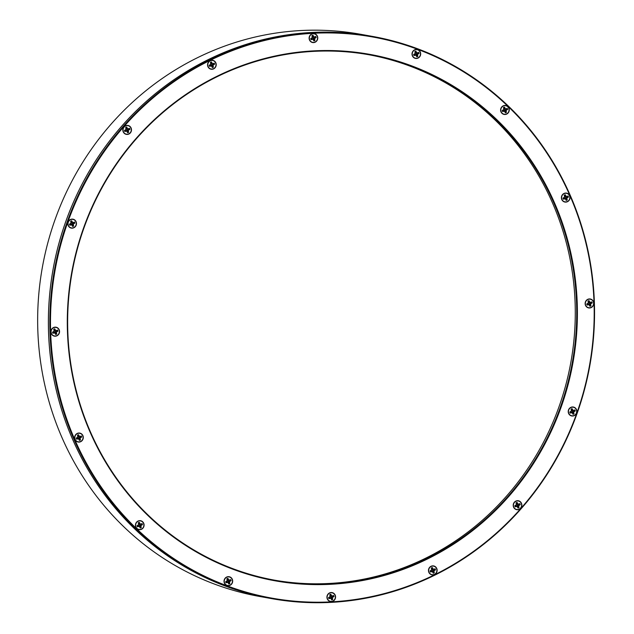 <?xml version="1.0" encoding="UTF-8"?>
<svg xmlns="http://www.w3.org/2000/svg" width="634" height="634" viewBox="0 0 634 634"><rect width="100%" height="100%" fill="white"/><g stroke="black" fill="none" stroke-linecap="round" stroke-linejoin="round"><path stroke-width="0.95" d="M593.796 303.234A4.541 4.319 100.2 0 0 589.327 298.939A4.541 4.319 100.2 0 0 585.142 303.694A4.541 4.319 100.2 0 0 589.612 307.989A4.541 4.319 100.2 0 0 593.796 303.234M576.869 411.268A4.541 4.319 100.2 0 0 572.399 406.973A4.541 4.319 100.2 0 0 568.222 411.728A4.541 4.319 100.2 0 0 572.692 416.023A4.541 4.319 100.2 0 0 576.869 411.268M521.853 504.997A4.541 4.319 100.2 0 0 517.384 500.701A4.541 4.319 100.2 0 0 513.207 505.456A4.541 4.319 100.2 0 0 517.677 509.752A4.541 4.319 100.2 0 0 521.853 504.997M437.127 570.164A4.541 4.319 100.2 0 0 432.657 565.869A4.541 4.319 100.2 0 0 428.473 570.616A4.541 4.319 100.2 0 0 432.943 574.919A4.541 4.319 100.2 0 0 437.127 570.164M335.576 596.832A4.541 4.319 100.2 0 0 331.106 592.536A4.541 4.319 100.2 0 0 326.93 597.291A4.541 4.319 100.2 0 0 331.4 601.587A4.541 4.319 100.2 0 0 335.576 596.832M232.678 580.958A4.541 4.319 100.2 0 0 228.208 576.663A4.541 4.319 100.2 0 0 224.024 581.418A4.541 4.319 100.2 0 0 228.494 585.713A4.541 4.319 100.2 0 0 232.678 580.958M144.084 524.944A4.541 4.319 100.2 0 0 139.615 520.649A4.541 4.319 100.2 0 0 135.438 525.404A4.541 4.319 100.2 0 0 139.908 529.699A4.541 4.319 100.2 0 0 144.084 524.944M83.292 437.333A4.541 4.319 100.2 0 0 78.822 433.038A4.541 4.319 100.2 0 0 74.638 437.785A4.541 4.319 100.2 0 0 79.107 442.088A4.541 4.319 100.2 0 0 83.292 437.333M59.548 331.447A4.541 4.319 100.2 0 0 55.079 327.152A4.541 4.319 100.2 0 0 50.894 331.907A4.541 4.319 100.2 0 0 55.364 336.202A4.541 4.319 100.2 0 0 59.548 331.447M76.468 223.414A4.541 4.319 100.2 0 0 71.999 219.118A4.541 4.319 100.2 0 0 67.822 223.873A4.541 4.319 100.2 0 0 72.292 228.169A4.541 4.319 100.2 0 0 76.468 223.414M131.484 129.685A4.541 4.319 100.2 0 0 127.014 125.389A4.541 4.319 100.2 0 0 122.837 130.144A4.541 4.319 100.2 0 0 127.307 134.44A4.541 4.319 100.2 0 0 131.484 129.685M216.218 64.525A4.541 4.319 100.2 0 0 211.748 60.23A4.541 4.319 100.2 0 0 207.564 64.977A4.541 4.319 100.2 0 0 212.033 69.28A4.541 4.319 100.2 0 0 216.218 64.525M317.761 37.85A4.541 4.319 100.2 0 0 313.291 33.554A4.541 4.319 100.2 0 0 309.115 38.309A4.541 4.319 100.2 0 0 313.584 42.605A4.541 4.319 100.2 0 0 317.761 37.85M420.667 53.724A4.541 4.319 100.2 0 0 416.197 49.428A4.541 4.319 100.2 0 0 412.013 54.183A4.541 4.319 100.2 0 0 416.483 58.479A4.541 4.319 100.2 0 0 420.667 53.724M509.26 109.737A4.541 4.319 100.2 0 0 504.791 105.442A4.541 4.319 100.2 0 0 500.606 110.197A4.541 4.319 100.2 0 0 505.076 114.492A4.541 4.319 100.2 0 0 509.26 109.737M570.053 197.356A4.541 4.319 100.2 0 0 565.583 193.061A4.541 4.319 100.2 0 0 561.399 197.808A4.541 4.319 100.2 0 0 565.869 202.111A4.541 4.319 100.2 0 0 570.053 197.356M50.641 331.915A285.062 271.415 100.2 0 0 331.408 601.856A285.062 271.415 100.2 0 0 594.05 303.226A285.062 271.415 100.2 0 0 313.283 33.285A285.062 271.415 100.2 0 0 50.641 331.915M594.399 303.171A285.593 271.923 -79.8 0 1 271.661 598.639A285.593 271.923 -79.8 0 1 49.975 331.915A285.593 271.923 -79.8 0 1 372.705 36.447A285.593 271.923 -79.8 0 1 594.399 303.171M67.434 331.035A267.445 254.646 -79.8 0 1 313.846 50.855A267.445 254.646 -79.8 0 1 577.257 304.114A267.445 254.646 -79.8 0 1 330.845 584.286A267.445 254.646 -79.8 0 1 67.434 331.035M576.591 304.106A266.914 254.139 100.2 0 0 369.4 54.841A266.914 254.139 100.2 0 0 67.783 330.972A266.914 254.139 100.2 0 0 274.966 580.245A266.914 254.139 100.2 0 0 576.591 304.106M368.679 54.706A266.914 254.139 -79.8 0 1 575.141 303.852A266.914 254.139 -79.8 0 1 274.245 580.118M372.705 36.447L371.262 36.193A285.593 271.923 100.2 0 0 48.525 331.653A285.593 271.923 100.2 0 0 270.219 598.377L271.661 598.639M138.275 522.796A2.805 2.671 -79.8 0 1 139.211 522.408L139.48 524.072L141.073 524.001L140.249 523.993L139.29 522.345A2.885 2.742 100.2 0 0 138.267 522.788L138.64 524.683L137.055 525.713A2.885 2.742 100.2 0 0 137.451 526.783L139.274 526.355L140.225 528.003A2.885 2.742 100.2 0 0 141.255 527.567L140.883 525.665L142.468 524.635A2.885 2.742 100.2 0 0 142.071 523.573L141.073 524.001M141.945 523.629A2.805 2.671 -79.8 0 1 142.309 524.627L142.468 524.635M138.236 525.103A0.777 0.737 100.2 0 0 139.242 525.752A0.777 0.737 100.2 0 0 139.662 524.738A0.777 0.737 100.2 0 0 138.648 524.342M139.274 526.355L137.974 526.141L137.451 526.783M137.419 526.719A2.805 2.671 -79.8 0 1 137.213 526.315M143.601 523.533A4.327 4.113 -79.8 0 1 141.263 529.168A4.327 4.113 -79.8 0 1 135.922 526.814A4.327 4.113 -79.8 0 1 138.26 521.18A4.327 4.113 -79.8 0 1 143.601 523.533M587.98 301.087A2.805 2.671 -79.8 0 1 588.923 300.698L589.192 302.363L590.777 302.291L589.961 302.283L589.002 300.635A2.885 2.742 100.2 0 0 587.98 301.079L588.352 302.973L586.759 304.003A2.885 2.742 100.2 0 0 587.163 305.073L588.978 304.645L589.937 306.293A2.885 2.742 100.2 0 0 590.959 305.857L590.587 303.955L592.18 302.925A2.885 2.742 100.2 0 0 591.776 301.863L590.777 302.291M591.649 301.919A2.805 2.671 -79.8 0 1 592.021 302.917L592.18 302.925M587.94 303.393A0.777 0.737 100.2 0 0 588.954 304.043A0.777 0.737 100.2 0 0 589.374 303.028A0.777 0.737 100.2 0 0 588.36 302.632M588.978 304.645L587.678 304.431L587.163 305.073M587.132 305.002A2.805 2.671 -79.8 0 1 586.926 304.597M593.313 301.824A4.327 4.113 -79.8 0 1 590.967 307.458A4.327 4.113 -79.8 0 1 585.626 305.105A4.327 4.113 -79.8 0 1 587.972 299.47A4.327 4.113 -79.8 0 1 593.313 301.824M53.731 329.3A2.805 2.671 -79.8 0 1 54.675 328.911L54.944 330.576L56.529 330.496L55.713 330.496L54.754 328.848A2.885 2.742 100.2 0 0 53.731 329.284L54.104 331.186L52.511 332.216A2.885 2.742 100.2 0 0 52.915 333.278L54.73 332.858L55.689 334.506A2.885 2.742 100.2 0 0 56.711 334.063L56.339 332.168L57.932 331.138A2.885 2.742 100.2 0 0 57.528 330.068L56.529 330.496M57.401 330.124A2.805 2.671 -79.8 0 1 57.773 331.13L57.932 331.138M53.692 331.598A0.777 0.737 100.2 0 0 54.706 332.256A0.777 0.737 100.2 0 0 55.126 331.241A0.777 0.737 100.2 0 0 54.112 330.845M54.73 332.858L53.43 332.636L52.915 333.278M52.884 333.215A2.805 2.671 -79.8 0 1 52.677 332.81M59.065 330.037A4.327 4.113 -79.8 0 1 56.727 335.671A4.327 4.113 -79.8 0 1 51.378 333.318A4.327 4.113 -79.8 0 1 53.724 327.683A4.327 4.113 -79.8 0 1 59.065 330.037M70.659 221.266A2.805 2.671 -79.8 0 1 71.594 220.878L71.864 222.542L73.457 222.471L72.633 222.463L71.682 220.814A2.885 2.742 100.2 0 0 70.651 221.258L71.024 223.152L69.439 224.182A2.885 2.742 100.2 0 0 69.835 225.252L71.658 224.824L72.617 226.473A2.885 2.742 100.2 0 0 73.639 226.037L73.267 224.135L74.852 223.105A2.885 2.742 100.2 0 0 74.455 222.043L73.457 222.471M74.329 222.098A2.805 2.671 -79.8 0 1 74.701 223.097L74.852 223.105M70.62 223.572A0.777 0.737 100.2 0 0 71.626 224.222A0.777 0.737 100.2 0 0 72.046 223.208A0.777 0.737 100.2 0 0 71.032 222.811M71.658 224.824L70.358 224.61L69.835 225.252M69.811 225.181A2.805 2.671 -79.8 0 1 69.605 224.777M75.985 222.003A4.327 4.113 -79.8 0 1 73.647 227.638A4.327 4.113 -79.8 0 1 68.306 225.284A4.327 4.113 -79.8 0 1 70.643 219.649A4.327 4.113 -79.8 0 1 75.985 222.003M125.675 127.537A2.805 2.671 -79.8 0 1 126.61 127.149L126.879 128.813L128.472 128.734L127.648 128.734L126.697 127.085A2.885 2.742 100.2 0 0 125.667 127.521L126.039 129.423L124.454 130.453A2.885 2.742 100.2 0 0 124.85 131.515L126.673 131.095L127.632 132.744A2.885 2.742 100.2 0 0 128.654 132.3L128.282 130.406L129.867 129.376A2.885 2.742 100.2 0 0 129.471 128.314L128.472 128.734M129.344 128.361A2.805 2.671 -79.8 0 1 129.716 129.368L129.867 129.376M125.635 129.835A0.777 0.737 100.2 0 0 126.642 130.493A0.777 0.737 100.2 0 0 127.062 129.479A0.777 0.737 100.2 0 0 126.047 129.082M126.673 131.095L125.373 130.873L124.85 131.515M124.827 131.452A2.805 2.671 -79.8 0 1 124.621 131.048M131 128.274A4.327 4.113 -79.8 0 1 128.662 133.909A4.327 4.113 -79.8 0 1 123.321 131.555A4.327 4.113 -79.8 0 1 125.659 125.92A4.327 4.113 -79.8 0 1 131 128.274M210.401 62.378A2.805 2.671 -79.8 0 1 211.344 61.981L211.613 63.646L213.198 63.574L212.382 63.574L211.423 61.926A2.885 2.742 100.2 0 0 210.401 62.362L210.773 64.256L209.18 65.294A2.885 2.742 100.2 0 0 209.585 66.356L211.399 65.928L212.358 67.576A2.885 2.742 100.2 0 0 213.381 67.141L213.008 65.247L214.601 64.216A2.885 2.742 100.2 0 0 214.197 63.146L213.198 63.574M214.07 63.202A2.805 2.671 -79.8 0 1 214.443 64.2L214.601 64.216M210.369 64.676A0.777 0.737 100.2 0 0 211.376 65.326A0.777 0.737 100.2 0 0 211.796 64.311A0.777 0.737 100.2 0 0 210.781 63.915M211.399 65.928L210.1 65.714L209.585 66.356M209.553 66.293A2.805 2.671 -79.8 0 1 209.347 65.888M215.734 63.115A4.327 4.113 -79.8 0 1 213.396 68.741A4.327 4.113 -79.8 0 1 208.055 66.396A4.327 4.113 -79.8 0 1 210.393 60.761A4.327 4.113 -79.8 0 1 215.734 63.115M311.952 35.702A2.805 2.671 -79.8 0 1 312.887 35.314L313.156 36.97L314.749 36.899L313.925 36.899L312.966 35.25A2.885 2.742 100.2 0 0 311.944 35.686L312.316 37.588L310.731 38.619A2.885 2.742 100.2 0 0 311.128 39.68L312.95 39.26L313.909 40.909A2.885 2.742 100.2 0 0 314.932 40.465L314.559 38.571L316.144 37.541A2.885 2.742 100.2 0 0 315.748 36.471L314.749 36.899M315.621 36.526A2.805 2.671 -79.8 0 1 315.994 37.525L316.144 37.541M311.912 38A0.777 0.737 100.2 0 0 312.919 38.658A0.777 0.737 100.2 0 0 313.339 37.644A0.777 0.737 100.2 0 0 312.324 37.248M312.95 39.26L311.651 39.039L311.128 39.68M311.104 39.617A2.805 2.671 -79.8 0 1 310.89 39.213M317.277 36.439A4.327 4.113 -79.8 0 1 314.939 42.074A4.327 4.113 -79.8 0 1 309.598 39.72A4.327 4.113 -79.8 0 1 311.936 34.085A4.327 4.113 -79.8 0 1 317.277 36.439M414.85 51.576A2.805 2.671 -79.8 0 1 415.793 51.188L416.062 52.852L417.647 52.78L416.831 52.773L415.872 51.132A2.885 2.742 100.2 0 0 414.85 51.568L415.222 53.462L413.63 54.492A2.885 2.742 100.2 0 0 414.034 55.562L415.849 55.134L416.807 56.783A2.885 2.742 100.2 0 0 417.83 56.347L417.457 54.453L419.05 53.415A2.885 2.742 100.2 0 0 418.646 52.353L417.647 52.78M418.519 52.408A2.805 2.671 -79.8 0 1 418.892 53.407L419.05 53.415M414.81 53.882A0.777 0.737 100.2 0 0 415.825 54.532A0.777 0.737 100.2 0 0 416.245 53.518A0.777 0.737 100.2 0 0 415.23 53.121M415.849 55.134L414.549 54.92L414.034 55.562M414.002 55.499A2.805 2.671 -79.8 0 1 413.796 55.095M420.184 52.313A4.327 4.113 -79.8 0 1 417.838 57.948A4.327 4.113 -79.8 0 1 412.496 55.594A4.327 4.113 -79.8 0 1 414.842 49.959A4.327 4.113 -79.8 0 1 420.184 52.313M503.444 107.59A2.805 2.671 -79.8 0 1 504.379 107.201L504.648 108.858L506.241 108.786L505.425 108.786L504.466 107.138A2.885 2.742 100.2 0 0 503.436 107.574L503.816 109.476L502.223 110.506A2.885 2.742 100.2 0 0 502.619 111.568L504.442 111.148L505.401 112.797A2.885 2.742 100.2 0 0 506.423 112.353L506.051 110.459L507.644 109.428A2.885 2.742 100.2 0 0 507.24 108.359L506.241 108.786M507.113 108.414A2.805 2.671 -79.8 0 1 507.485 109.42L507.644 109.428M503.404 109.888A0.777 0.737 100.2 0 0 504.418 110.546A0.777 0.737 100.2 0 0 504.838 109.531A0.777 0.737 100.2 0 0 503.816 109.135M504.442 111.148L503.142 110.926L502.619 111.568M502.596 111.505A2.805 2.671 -79.8 0 1 502.39 111.101M508.769 108.327A4.327 4.113 -79.8 0 1 506.431 113.962A4.327 4.113 -79.8 0 1 501.09 111.608A4.327 4.113 -79.8 0 1 503.428 105.973A4.327 4.113 -79.8 0 1 508.769 108.327M564.236 195.209A2.805 2.671 -79.8 0 1 565.179 194.812L565.449 196.477L567.034 196.405L566.217 196.405L565.259 194.757A2.885 2.742 100.2 0 0 564.236 195.193L564.609 197.087L563.016 198.125A2.885 2.742 100.2 0 0 563.42 199.187L565.235 198.759L566.194 200.407A2.885 2.742 100.2 0 0 567.216 199.972L566.844 198.077L568.436 197.047A2.885 2.742 100.2 0 0 568.032 195.977L567.034 196.405M567.905 196.033A2.805 2.671 -79.8 0 1 568.278 197.031L568.436 197.047M564.205 197.507A0.777 0.737 100.2 0 0 565.211 198.157A0.777 0.737 100.2 0 0 565.631 197.15A0.777 0.737 100.2 0 0 564.617 196.746M565.235 198.759L563.935 198.545L563.42 199.187M563.388 199.124A2.805 2.671 -79.8 0 1 563.182 198.719M569.57 195.946A4.327 4.113 -79.8 0 1 567.232 201.58A4.327 4.113 -79.8 0 1 561.89 199.227A4.327 4.113 -79.8 0 1 564.228 193.592A4.327 4.113 -79.8 0 1 569.57 195.946M77.475 435.186A2.805 2.671 -79.8 0 1 78.418 434.789L78.687 436.454L80.272 436.382L79.456 436.382L78.497 434.734A2.885 2.742 100.2 0 0 77.475 435.17L77.847 437.064L76.254 438.102A2.885 2.742 100.2 0 0 76.659 439.164L78.473 438.744L79.432 440.384A2.885 2.742 100.2 0 0 80.455 439.948L80.082 438.054L81.675 437.024A2.885 2.742 100.2 0 0 81.271 435.954L80.272 436.382M81.144 436.01A2.805 2.671 -79.8 0 1 81.517 437.008L81.675 437.024M77.435 437.484A0.777 0.737 100.2 0 0 78.45 438.134A0.777 0.737 100.2 0 0 78.87 437.127A0.777 0.737 100.2 0 0 77.855 436.731M78.473 438.744L77.174 438.522L76.659 439.164M76.627 439.1A2.805 2.671 -79.8 0 1 76.421 438.696M82.808 435.923A4.327 4.113 -79.8 0 1 80.463 441.557A4.327 4.113 -79.8 0 1 75.121 439.204A4.327 4.113 -79.8 0 1 77.467 433.569A4.327 4.113 -79.8 0 1 82.808 435.923M571.06 409.12A2.805 2.671 -79.8 0 1 571.995 408.732L572.264 410.396L573.857 410.317L573.033 410.317L572.074 408.668A2.885 2.742 100.2 0 0 571.052 409.104L571.424 411.006L569.839 412.037A2.885 2.742 100.2 0 0 570.235 413.099L572.058 412.679L573.017 414.327A2.885 2.742 100.2 0 0 574.039 413.883L573.667 411.989L575.252 410.959A2.885 2.742 100.2 0 0 574.856 409.889L573.857 410.317M574.729 409.944A2.805 2.671 -79.8 0 1 575.101 410.951L575.252 410.959M571.02 411.418A0.777 0.737 100.2 0 0 572.026 412.076A0.777 0.737 100.2 0 0 572.447 411.062A0.777 0.737 100.2 0 0 571.432 410.666M572.058 412.679L570.759 412.457L570.235 413.099M570.212 413.035A2.805 2.671 -79.8 0 1 569.998 412.631M576.385 409.857A4.327 4.113 -79.8 0 1 574.047 415.492A4.327 4.113 -79.8 0 1 568.706 413.138A4.327 4.113 -79.8 0 1 571.044 407.504A4.327 4.113 -79.8 0 1 576.385 409.857M516.044 502.849A2.805 2.671 -79.8 0 1 516.979 502.461L517.249 504.125L518.842 504.054L518.018 504.046L517.059 502.397A2.885 2.742 100.2 0 0 516.036 502.841L516.409 504.735L514.824 505.766A2.885 2.742 100.2 0 0 515.22 506.835L517.043 506.407L518.002 508.056A2.885 2.742 100.2 0 0 519.024 507.62L518.652 505.718L520.237 504.688A2.885 2.742 100.2 0 0 519.84 503.626L518.842 504.054M519.714 503.681A2.805 2.671 -79.8 0 1 520.086 504.68L520.237 504.688M516.005 505.155A0.777 0.737 100.2 0 0 517.011 505.805A0.777 0.737 100.2 0 0 517.431 504.791A0.777 0.737 100.2 0 0 516.417 504.395M517.043 506.407L515.743 506.194L515.22 506.835M515.196 506.764A2.805 2.671 -79.8 0 1 514.982 506.36M521.37 503.586A4.327 4.113 -79.8 0 1 519.032 509.221A4.327 4.113 -79.8 0 1 513.691 506.867A4.327 4.113 -79.8 0 1 516.028 501.232A4.327 4.113 -79.8 0 1 521.37 503.586M431.31 568.016A2.805 2.671 -79.8 0 1 432.253 567.62L432.523 569.284L434.108 569.213L433.291 569.213L432.333 567.565A2.885 2.742 100.2 0 0 431.31 568.001L431.683 569.895L430.09 570.933A2.885 2.742 100.2 0 0 430.494 571.995L432.309 571.575L433.268 573.215A2.885 2.742 100.2 0 0 434.29 572.779L433.918 570.885L435.51 569.855A2.885 2.742 100.2 0 0 435.106 568.785L434.108 569.213M434.979 568.841A2.805 2.671 -79.8 0 1 435.352 569.839L435.51 569.855M431.271 570.315A0.777 0.737 100.2 0 0 432.285 570.965A0.777 0.737 100.2 0 0 432.705 569.958A0.777 0.737 100.2 0 0 431.691 569.562M432.309 571.575L431.009 571.353L430.494 571.995M430.462 571.931A2.805 2.671 -79.8 0 1 430.256 571.527M436.644 568.753A4.327 4.113 -79.8 0 1 434.298 574.388A4.327 4.113 -79.8 0 1 428.956 572.034A4.327 4.113 -79.8 0 1 431.302 566.4A4.327 4.113 -79.8 0 1 436.644 568.753M329.767 594.684A2.805 2.671 -79.8 0 1 330.702 594.296L330.972 595.96L332.565 595.889L331.74 595.881L330.789 594.24A2.885 2.742 100.2 0 0 329.759 594.676L330.132 596.57L328.547 597.6A2.885 2.742 100.2 0 0 328.943 598.67L330.766 598.242L331.725 599.891A2.885 2.742 100.2 0 0 332.747 599.455L332.374 597.553L333.959 596.523A2.885 2.742 100.2 0 0 333.563 595.461L332.565 595.889M333.436 595.516A2.805 2.671 -79.8 0 1 333.809 596.515L333.959 596.523M329.728 596.99A0.777 0.737 100.2 0 0 330.734 597.64A0.777 0.737 100.2 0 0 331.154 596.626A0.777 0.737 100.2 0 0 330.14 596.229M330.766 598.242L329.466 598.028L328.943 598.67M328.919 598.607A2.805 2.671 -79.8 0 1 328.713 598.203M335.093 595.421A4.327 4.113 -79.8 0 1 332.755 601.056A4.327 4.113 -79.8 0 1 327.413 598.702A4.327 4.113 -79.8 0 1 329.751 593.067A4.327 4.113 -79.8 0 1 335.093 595.421M226.861 578.81A2.805 2.671 -79.8 0 1 227.804 578.422L228.074 580.078L229.667 580.007L228.842 580.007L227.883 578.359A2.885 2.742 100.2 0 0 226.861 578.794L227.234 580.696L225.641 581.727A2.885 2.742 100.2 0 0 226.045 582.789L227.86 582.369L228.819 584.017A2.885 2.742 100.2 0 0 229.849 583.573L229.468 581.679L231.061 580.649A2.885 2.742 100.2 0 0 230.657 579.579L229.667 580.007M230.53 579.635A2.805 2.671 -79.8 0 1 230.903 580.633L231.061 580.649M226.829 581.109A0.777 0.737 100.2 0 0 227.836 581.766A0.777 0.737 100.2 0 0 228.256 580.752A0.777 0.737 100.2 0 0 227.241 580.356M227.86 582.369L226.56 582.147L226.045 582.789M226.013 582.725A2.805 2.671 -79.8 0 1 225.807 582.321M232.195 579.547A4.327 4.113 -79.8 0 1 229.857 585.182A4.327 4.113 -79.8 0 1 224.515 582.828A4.327 4.113 -79.8 0 1 226.853 577.194A4.327 4.113 -79.8 0 1 232.195 579.547M360.532 34.26A285.593 271.923 100.2 0 0 95.797 143.094A285.593 271.923 100.2 0 0 61.997 437.626A285.593 271.923 100.2 0 0 259.488 596.443L270.235 598.377A285.593 271.923 100.2 0 1 72.736 439.56A285.593 271.923 100.2 0 1 106.544 145.02A285.593 271.923 100.2 0 1 371.278 36.193L360.532 34.26M226.56 582.147L227.043 582.361M227.709 579.389L228.272 579.397M228.074 580.078L228.842 580.007M230.903 580.633L229.54 580.879L230.063 581.077M229.54 580.879L228.597 581.473L229.468 581.679M228.597 581.473L228.874 582.48L229.453 582.535M228.874 582.48L229.849 583.573M229.714 583.502A2.805 2.671 -79.8 0 1 228.787 583.914M329.466 598.028L329.942 598.242M330.607 595.271L331.178 595.271M330.972 595.96L331.74 595.881M333.809 596.515L332.438 596.76L332.969 596.951M332.438 596.76L331.495 597.347L332.374 597.553M331.495 597.347L331.772 598.361L332.359 598.417M331.772 598.361L332.747 599.455M332.62 599.384A2.805 2.671 -79.8 0 1 331.685 599.788M431.009 571.353L431.492 571.567M432.158 568.595L432.721 568.603M432.523 569.284L433.291 569.213M435.352 569.839L433.981 570.085L434.512 570.275M433.981 570.085L433.046 570.679L433.918 570.885M433.046 570.679L433.315 571.686L433.902 571.741M433.315 571.686L434.29 572.779M434.163 572.708A2.805 2.671 -79.8 0 1 433.228 573.12M515.743 506.194L516.219 506.407M516.884 503.436L517.455 503.436M517.249 504.125L518.018 504.046M520.086 504.68L518.715 504.918L519.238 505.116M518.715 504.918L517.772 505.512L518.652 505.718M517.772 505.512L518.049 506.526L518.636 506.582M518.049 506.526L519.024 507.62M518.889 507.549A2.805 2.671 -79.8 0 1 517.962 507.953M570.759 412.457L571.234 412.679M571.9 409.699L572.47 409.707M572.264 410.396L573.033 410.317M575.101 410.951L573.73 411.189L574.253 411.387M573.73 411.189L572.787 411.783L573.667 411.989M572.787 411.783L573.065 412.789L573.651 412.845M573.065 412.789L574.039 413.883M573.905 413.812A2.805 2.671 -79.8 0 1 572.977 414.224M77.174 438.522L77.657 438.736M78.323 435.764L78.885 435.772M78.687 436.454L79.456 436.382M81.517 437.008L80.146 437.254L80.676 437.444M80.146 437.254L79.21 437.848L80.082 438.054M79.21 437.848L79.48 438.855L80.066 438.91M79.48 438.855L80.455 439.948M80.328 439.877A2.805 2.671 -79.8 0 1 79.393 440.289M563.935 198.545L564.418 198.759M565.084 195.787L565.647 195.795M565.449 196.477L566.217 196.405M568.278 197.031L566.915 197.277L567.438 197.467M566.915 197.277L565.972 197.871L566.844 198.077M565.972 197.871L566.249 198.878L566.828 198.933M566.249 198.878L567.216 199.972M567.089 199.9A2.805 2.671 -79.8 0 1 566.154 200.312M503.142 110.926L503.618 111.14M504.292 108.168L504.854 108.176M504.648 108.858L505.425 108.786M507.485 109.42L506.114 109.658L506.645 109.856M506.114 109.658L505.171 110.253L506.051 110.459M505.171 110.253L505.449 111.259L506.035 111.315M505.449 111.259L506.423 112.353M506.297 112.281A2.805 2.671 -79.8 0 1 505.361 112.693M414.549 54.92L415.032 55.134M415.698 52.162L416.261 52.17M416.062 52.852L416.831 52.773M418.892 53.407L417.521 53.652L418.052 53.842M417.521 53.652L416.586 54.239L417.457 54.453M416.586 54.239L416.855 55.253L417.441 55.309M416.855 55.253L417.83 56.347M417.703 56.275A2.805 2.671 -79.8 0 1 416.768 56.68M311.651 39.039L312.126 39.253M312.792 36.281L313.362 36.289M313.156 36.97L313.925 36.899M315.994 37.525L314.623 37.771L315.146 37.969M314.623 37.771L313.679 38.365L314.559 38.571M313.679 38.365L313.957 39.371L314.543 39.427M313.957 39.371L314.932 40.465M314.797 40.394A2.805 2.671 -79.8 0 1 313.87 40.806M210.1 65.714L210.583 65.928M211.249 62.956L211.811 62.964M211.613 63.646L212.382 63.574M214.443 64.2L213.079 64.446L213.603 64.636M213.079 64.446L212.136 65.04L213.008 65.247M212.136 65.04L212.414 66.047L212.992 66.102M212.414 66.047L213.381 67.141M213.254 67.069A2.805 2.671 -79.8 0 1 212.319 67.481M125.373 130.873L125.849 131.095M126.515 128.116L127.085 128.123M126.879 128.813L127.648 128.734M129.716 129.368L128.345 129.605L128.868 129.804M128.345 129.605L127.402 130.2L128.282 130.406M127.402 130.2L127.68 131.206L128.266 131.262M127.68 131.206L128.654 132.3M128.52 132.229A2.805 2.671 -79.8 0 1 127.593 132.641M70.358 224.61L70.834 224.824M71.499 221.852L72.07 221.852M71.864 222.542L72.633 222.463M74.701 223.097L73.33 223.334L73.861 223.533M73.33 223.334L72.387 223.929L73.267 224.135M72.387 223.929L72.664 224.943L73.251 224.999M72.664 224.943L73.639 226.037M73.512 225.966A2.805 2.671 -79.8 0 1 72.577 226.37M53.43 332.636L53.914 332.85M54.579 329.878L55.142 329.886M54.944 330.576L55.713 330.496M57.773 331.13L56.41 331.368L56.933 331.566M56.41 331.368L55.467 331.962L56.339 332.168M55.467 331.962L55.744 332.969L56.323 333.024M55.744 332.969L56.711 334.063M56.585 333.991A2.805 2.671 -79.8 0 1 55.649 334.403M587.678 304.431L588.162 304.645M588.827 301.673L589.39 301.673M589.192 302.363L589.961 302.283M592.021 302.917L590.658 303.155L591.181 303.353M590.658 303.155L589.715 303.749L590.587 303.955M589.715 303.749L589.992 304.764L590.571 304.819M589.992 304.764L590.959 305.857M590.833 305.786A2.805 2.671 -79.8 0 1 589.897 306.19M137.974 526.141L138.45 526.355M139.115 523.383L139.678 523.383M139.48 524.072L140.249 523.993M142.309 524.627L140.946 524.873L141.469 525.063M140.946 524.873L140.003 525.459L140.883 525.665M140.003 525.459L140.28 526.474L140.859 526.529M140.28 526.474L141.255 527.567M141.12 527.496A2.805 2.671 -79.8 0 1 140.193 527.9"/></g></svg>

